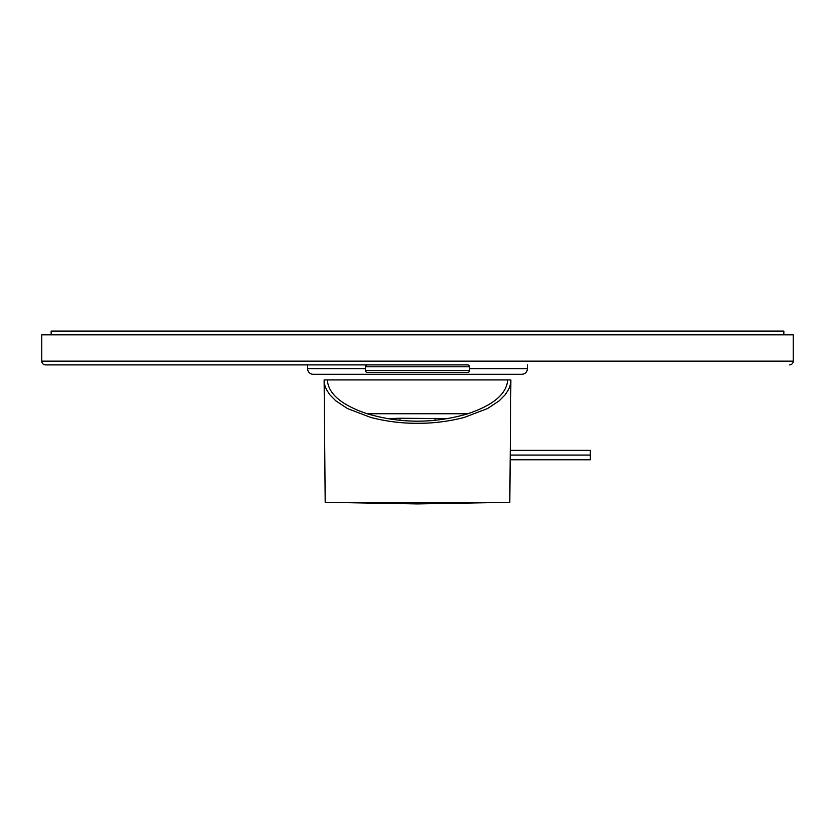 <?xml version="1.0" encoding="UTF-8"?>
<svg xmlns="http://www.w3.org/2000/svg" width="835" height="835" viewBox="0 0 835 835"><rect width="100%" height="100%" fill="white"/><g stroke="black" fill="none" stroke-linecap="round" stroke-linejoin="round"><path stroke-width="1.25" d="M510.874 379.925L324.126 379.925C325.097 389.538 326.067 387.419 327.049 390.55L329.961 394.903L335.795 400.831L347.464 408.545L370.813 417.458C386.375 421.456 401.938 423.397 417.5 423.293C433.062 423.397 448.625 421.456 464.187 417.458L487.536 408.545L499.205 400.831L505.039 394.903L507.951 390.55C508.933 387.419 509.903 389.538 510.874 379.925L509.809 502.315L325.191 502.315L417.5 503.923L509.809 502.315M507.68 379.925L327.32 379.925C328.343 393.88 341.619 405.152 367.129 413.742C400.706 423.648 434.294 423.648 467.871 413.742C493.381 405.152 506.657 393.88 507.68 379.925M324.126 379.925L325.191 502.315M447.57 418.617L399.975 418.252L399.955 420.255M435.025 418.252L435.045 420.255M467.871 413.742L367.129 413.742M399.975 418.252L387.43 418.617M510.175 459.772L590.345 459.772L590.345 450.378L510.258 450.378M590.345 455.075L510.216 455.075M41.75 334.835L793.25 334.835L793.25 361.137L41.75 361.137L41.75 334.835M461.087 364.895L45.508 364.895A3.757 3.757 0 0 1 41.75 361.137M789.492 364.895A3.757 3.757 0 0 0 793.25 361.137M45.508 364.895L373.913 364.895M469.541 370.531L469.541 366.774A1.879 1.879 0 0 0 467.663 364.895L367.337 364.895A1.879 1.879 0 0 0 365.459 366.774L365.459 370.531A1.879 1.879 0 0 0 367.337 372.41L467.663 372.41A1.879 1.879 0 0 0 469.541 370.531L365.459 370.531M467.663 372.41L367.337 372.41M527.407 364.895L527.407 368.652L469.541 368.652M307.593 364.895L307.593 368.652A5.636 5.636 0 0 0 313.229 374.289L521.771 374.289A5.636 5.636 0 0 0 527.407 368.652M51.144 334.835L51.144 331.077L783.856 331.077L783.856 334.835M469.541 366.774L365.459 366.774M365.459 368.652L307.593 368.652"/></g></svg>
